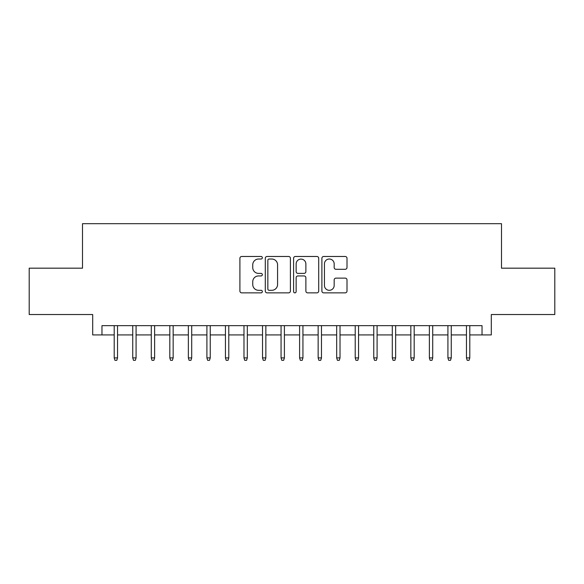 <?xml version="1.0" encoding="UTF-8"?>
<svg xmlns="http://www.w3.org/2000/svg" width="584" height="584" viewBox="0 0 584 584"><rect width="100%" height="100%" fill="white"/><g stroke="black" fill="none" stroke-linecap="round" stroke-linejoin="round"><path stroke-width="0.88" d="M262.34 257.741A1.277 1.277 0 0 0 261.063 256.471L241.725 256.471A1.818 1.818 0 0 0 239.907 258.289L239.907 291.044A1.818 1.818 0 0 0 241.725 292.861L261.063 292.861A1.277 1.277 0 0 0 262.34 291.591A1.277 1.277 0 0 0 261.063 290.314L258.559 290.314A5.825 5.825 0 0 1 252.741 284.496L252.741 281.765A5.825 5.825 0 0 1 258.559 275.94L261.063 275.94A1.277 1.277 0 0 0 262.34 274.662A1.277 1.277 0 0 0 261.063 273.392L258.559 273.392A5.825 5.825 0 0 1 252.741 267.567L252.741 264.837A5.825 5.825 0 0 1 258.559 259.019L261.063 259.019A1.277 1.277 0 0 0 262.34 257.741M345.18 269.297A1.818 1.818 0 0 0 347.005 267.479L347.005 258.289A1.818 1.818 0 0 0 345.18 256.471L323.711 256.471A1.818 1.818 0 0 0 321.893 258.289L321.893 291.044A1.818 1.818 0 0 0 323.711 292.861L345.18 292.861A1.818 1.818 0 0 0 347.005 291.044L347.005 279.94A1.818 1.818 0 0 0 345.18 278.123L335.997 278.123A1.818 1.818 0 0 0 334.172 279.94L334.172 285.445A4.869 4.869 0 0 1 329.303 290.314A4.869 4.869 0 0 1 324.441 285.445L324.441 263.88A4.869 4.869 0 0 1 329.303 259.019A4.869 4.869 0 0 1 334.172 263.88L334.172 267.479A1.818 1.818 0 0 0 335.997 269.297L345.18 269.297M101.966 334.917L101.966 325.653L482.034 325.653L482.034 334.917L491.305 334.917L491.305 314.528L554.8 314.528L554.8 268.18L501.495 268.18L501.495 223.679L82.505 223.679L82.505 268.18L29.2 268.18L29.2 314.528L92.695 314.528L92.695 334.917L114.201 334.917M290.409 258.289A1.818 1.818 0 0 0 288.591 256.471L267.114 256.471A1.818 1.818 0 0 0 265.297 258.289L265.297 291.044A1.818 1.818 0 0 0 267.114 292.861L288.591 292.861A1.818 1.818 0 0 0 290.409 291.044L290.409 258.289M295.409 256.471L316.886 256.471A1.818 1.818 0 0 1 318.703 258.289L318.703 291.044A1.818 1.818 0 0 1 316.886 292.861L307.695 292.861A1.818 1.818 0 0 1 305.877 291.044L305.877 277.758A1.818 1.818 0 0 0 304.06 275.94L297.957 275.94A1.818 1.818 0 0 0 296.139 277.758L296.139 291.591A1.277 1.277 0 0 1 294.869 292.861A1.277 1.277 0 0 1 293.591 291.591L293.591 258.289A1.818 1.818 0 0 1 295.409 256.471M117.545 334.917L132.743 334.917M136.079 334.917L151.285 334.917M154.621 334.917L169.82 334.917M173.163 334.917L188.362 334.917M191.698 334.917L206.904 334.917M210.24 334.917L225.446 334.917M228.782 334.917L243.981 334.917M247.317 334.917L262.523 334.917M265.859 334.917L281.065 334.917M284.401 334.917L299.599 334.917M302.935 334.917L318.141 334.917M321.477 334.917L336.683 334.917M340.019 334.917L355.218 334.917M358.554 334.917L373.76 334.917M377.096 334.917L392.302 334.917M395.638 334.917L410.837 334.917M414.18 334.917L429.379 334.917M432.715 334.917L447.921 334.917M451.257 334.917L466.455 334.917M469.799 334.917L482.034 334.917M269.114 259.019A1.277 1.277 0 0 0 267.844 260.289L267.844 289.043A1.277 1.277 0 0 0 269.114 290.314L271.757 290.314A5.825 5.825 0 0 0 277.575 284.496L277.575 264.837A5.825 5.825 0 0 0 271.757 259.019L269.114 259.019M305.877 263.975A4.869 4.869 0 0 0 301.008 259.106A4.869 4.869 0 0 0 296.139 263.975L296.139 271.575A1.818 1.818 0 0 0 297.957 273.392L304.06 273.392A1.818 1.818 0 0 0 305.877 271.575L305.877 263.975M114.201 357.912L114.946 360.321L116.8 360.321L117.545 357.912L114.201 357.912L114.201 325.653M117.545 357.912L117.545 325.653M132.743 357.912L133.488 360.321L135.342 360.321L136.079 357.912L132.743 357.912L132.743 325.653M136.079 357.912L136.079 325.653M151.285 357.912L152.023 360.321L153.877 360.321L154.621 357.912L151.285 357.912L151.285 325.653M154.621 357.912L154.621 325.653M169.82 357.912L170.565 360.321L172.419 360.321L173.163 357.912L169.82 357.912L169.82 325.653M173.163 357.912L173.163 325.653M188.362 357.912L189.107 360.321L190.961 360.321L191.698 357.912L188.362 357.912L188.362 325.653M191.698 357.912L191.698 325.653M206.904 357.912L207.641 360.321L209.495 360.321L210.24 357.912L206.904 357.912L206.904 325.653M210.24 357.912L210.24 325.653M225.446 357.912L226.183 360.321L228.037 360.321L228.782 357.912L225.446 357.912L225.446 325.653M228.782 357.912L228.782 325.653M243.981 357.912L244.725 360.321L246.579 360.321L247.317 357.912L243.981 357.912L243.981 325.653M247.317 357.912L247.317 325.653M262.523 357.912L263.26 360.321L265.114 360.321L265.859 357.912L262.523 357.912L262.523 325.653M265.859 357.912L265.859 325.653M281.065 357.912L281.802 360.321L283.656 360.321L284.401 357.912L281.065 357.912L281.065 325.653M284.401 357.912L284.401 325.653M299.599 357.912L300.344 360.321L302.198 360.321L302.935 357.912L299.599 357.912L299.599 325.653M302.935 357.912L302.935 325.653M318.141 357.912L318.886 360.321L320.74 360.321L321.477 357.912L318.141 357.912L318.141 325.653M321.477 357.912L321.477 325.653M336.683 357.912L337.421 360.321L339.275 360.321L340.019 357.912L336.683 357.912L336.683 325.653M340.019 357.912L340.019 325.653M355.218 357.912L355.963 360.321L357.817 360.321L358.554 357.912L355.218 357.912L355.218 325.653M358.554 357.912L358.554 325.653M373.76 357.912L374.505 360.321L376.359 360.321L377.096 357.912L373.76 357.912L373.76 325.653M377.096 357.912L377.096 325.653M392.302 357.912L393.039 360.321L394.894 360.321L395.638 357.912L392.302 357.912L392.302 325.653M395.638 357.912L395.638 325.653M410.837 357.912L411.581 360.321L413.435 360.321L414.18 357.912L410.837 357.912L410.837 325.653M414.18 357.912L414.18 325.653M429.379 357.912L430.123 360.321L431.977 360.321L432.715 357.912L429.379 357.912L429.379 325.653M432.715 357.912L432.715 325.653M447.921 357.912L448.658 360.321L450.512 360.321L451.257 357.912L447.921 357.912L447.921 325.653M451.257 357.912L451.257 325.653M466.455 357.912L467.2 360.321L469.054 360.321L469.799 357.912L466.455 357.912L466.455 325.653M469.799 357.912L469.799 325.653"/></g></svg>
